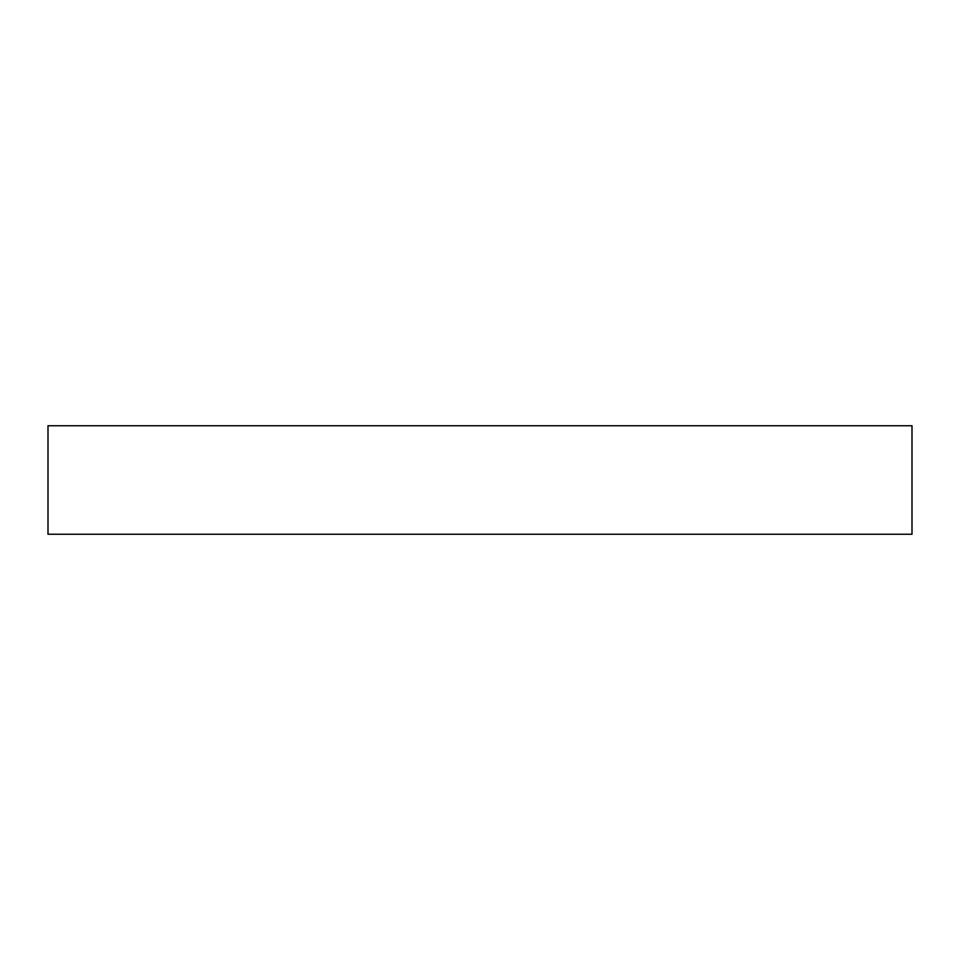 <?xml version="1.0" encoding="UTF-8"?>
<svg xmlns="http://www.w3.org/2000/svg" width="960" height="960" viewBox="0 0 960 960"><rect width="100%" height="100%" fill="white"/><g stroke="black" fill="none" stroke-linecap="round" stroke-linejoin="round"><path stroke-width="1.44" d="M912 425.76L48 425.76L48 534.24L912 534.24L912 425.76L912 534.24L48 534.24L48 425.76L912 425.76"/></g></svg>
